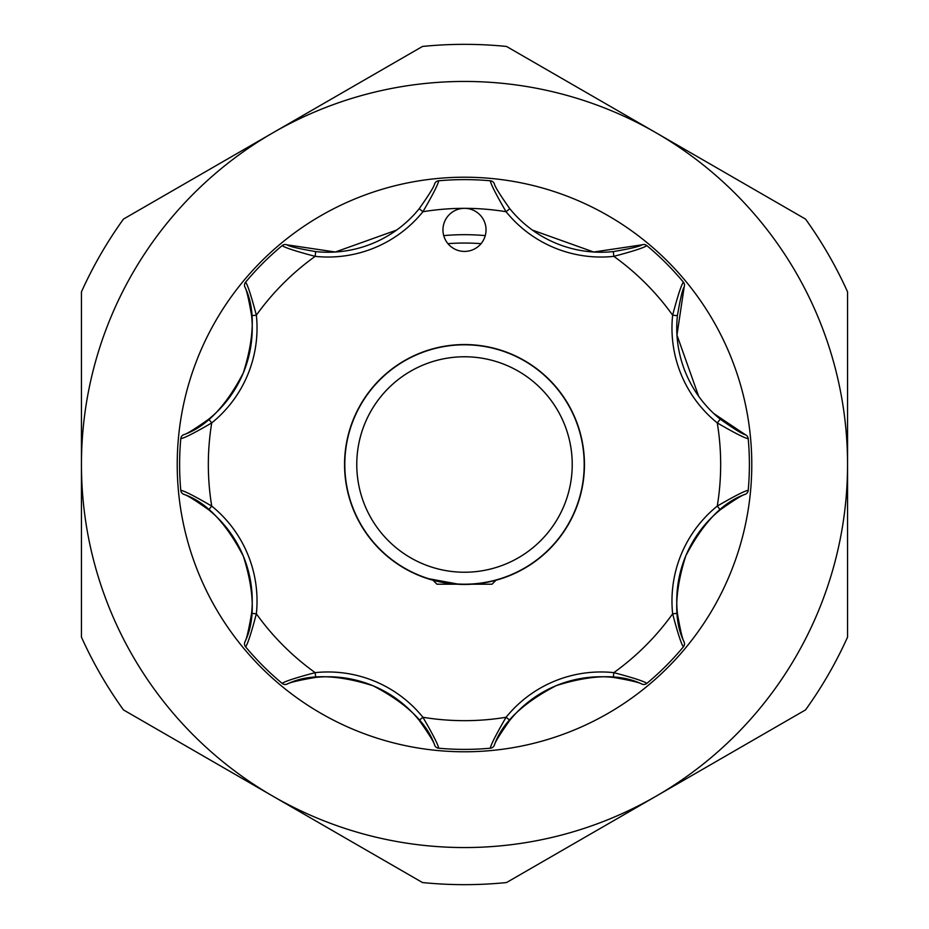 <?xml version="1.0" encoding="UTF-8"?>
<svg xmlns="http://www.w3.org/2000/svg" width="929" height="929" viewBox="0 0 929 929"><rect width="100%" height="100%" fill="white"/><g stroke="black" fill="none" stroke-linecap="round" stroke-linejoin="round"><path stroke-width="1.39" d="M496.005 580.23L492.033 584.202L472.071 584.202M572.229 464.5A107.729 107.729 0 0 0 464.5 356.771A107.729 107.729 0 0 0 356.771 464.5A107.729 107.729 0 0 0 464.5 572.229A107.729 107.729 0 0 0 572.229 464.5M344.798 464.5A119.702 119.702 0 0 1 464.5 344.798A119.702 119.702 0 0 1 584.202 464.5A119.702 119.702 0 0 1 464.5 584.202A119.702 119.702 0 0 1 344.798 464.5M584.446 464.5A119.946 119.946 0 0 0 464.5 344.554A119.946 119.946 0 0 0 344.554 464.5A119.946 119.946 0 0 0 464.5 584.446A119.946 119.946 0 0 0 584.446 464.5M500.406 578.686L497.654 579.522M208.723 419.188A117.309 117.309 0 0 0 243.317 372.889C225.828 406.53 205.901 427.154 183.57 434.749C186.508 434.168 194.893 428.977 208.723 419.188L211.731 422.916C194.475 432.949 184.151 438.198 180.783 438.674L181.132 437.269A4.784 4.784 0 0 1 183.57 434.749M444.596 221.636A21.541 21.541 0 0 0 456.255 249.785A21.541 21.541 0 0 0 484.404 238.126A21.541 21.541 0 0 0 464.5 208.34A21.541 21.541 0 0 0 444.596 221.636M243.317 372.889A117.309 117.309 0 0 0 251.596 315.674C248.751 298.999 246.487 289.407 244.815 286.887C255.231 307.952 254.743 336.623 243.317 372.889A117.309 117.309 0 0 0 251.596 315.674L256.358 315.175A122.094 122.094 0 0 1 211.731 422.916A256.16 256.16 0 0 0 211.731 506.084L208.723 509.812C194.916 500.034 186.532 494.843 183.57 494.251C205.878 501.788 225.828 522.47 243.386 556.285C254.743 592.377 255.208 620.99 244.815 642.113C246.487 639.616 248.74 630.025 251.596 613.326A117.309 117.309 0 0 0 208.723 509.812A117.309 117.309 0 0 1 251.596 613.326L256.358 613.825C251.26 633.125 247.671 644.134 245.616 646.851L245.953 647.258M447.941 243.665A221.45 221.45 0 0 1 481.059 243.665M485.263 235.618A229.823 229.823 0 0 0 443.737 235.618M751.782 464.5A287.282 287.282 0 0 0 464.5 177.218A287.282 287.282 0 0 0 177.218 464.5A287.282 287.282 0 0 0 464.5 751.782A287.282 287.282 0 0 0 751.782 464.5M847.55 464.5A383.05 383.05 0 0 0 272.975 132.766A383.05 383.05 0 0 0 272.975 796.234A383.05 383.05 0 0 0 847.55 464.5L847.55 637.143A420.152 420.152 0 0 1 805.536 709.907L506.514 882.55A420.152 420.152 0 0 1 422.486 882.55L123.464 709.907A420.152 420.152 0 0 1 81.45 637.143L81.45 291.857A420.152 420.152 0 0 1 123.464 219.093L422.486 46.45A420.152 420.152 0 0 1 506.514 46.45L805.536 219.093A420.152 420.152 0 0 1 847.55 291.857L847.55 464.5M396.602 230.09L335.323 252.014L286.887 244.815C289.383 246.487 298.975 248.74 315.674 251.596A117.309 117.309 0 0 0 419.188 208.723C428.966 194.916 434.157 186.532 434.749 183.57A4.784 4.784 0 0 1 438.674 180.783A284.889 284.889 0 0 1 490.326 180.783C490.802 184.151 496.051 194.475 506.084 211.731A256.16 256.16 0 0 0 422.916 211.731L419.188 208.723A117.309 117.309 0 0 1 315.674 251.596L315.175 256.358C295.875 251.26 284.866 247.671 282.149 245.616L281.742 245.953M494.251 183.57A4.784 4.784 0 0 0 490.326 180.783A4.784 4.784 0 0 1 494.251 183.57C494.832 186.508 500.023 194.893 509.812 208.723A117.309 117.309 0 0 0 613.326 251.596C630.001 248.751 639.593 246.487 642.113 244.815L593.677 252.014L532.398 230.09M748.263 439.196L748.217 438.674A284.889 284.889 0 0 1 748.217 490.326L748.263 489.804M647.258 245.953L646.851 245.616A284.889 284.889 0 0 1 683.384 282.149L683.047 281.742M642.113 244.815A4.784 4.784 0 0 1 646.851 245.616C644.111 247.683 633.102 251.26 613.825 256.358A122.094 122.094 0 0 1 506.084 211.731L509.812 208.723A117.309 117.309 0 0 0 613.326 251.596L613.825 256.358A256.16 256.16 0 0 1 672.642 315.175C677.74 295.875 681.329 284.866 683.384 282.149A4.784 4.784 0 0 1 684.185 286.887C682.513 289.383 680.26 298.975 677.404 315.674A117.309 117.309 0 0 0 720.277 419.188C734.084 428.966 742.468 434.157 745.43 434.749L713.867 413.614M434.749 183.57A4.784 4.784 0 0 1 438.674 180.783C438.186 184.186 432.937 194.498 422.916 211.731A122.094 122.094 0 0 1 315.175 256.358A256.16 256.16 0 0 0 256.358 315.175C251.26 295.898 247.683 284.889 245.616 282.149A284.889 284.889 0 0 1 282.149 245.616A4.784 4.784 0 0 1 286.887 244.815M245.953 281.742L244.873 283.38A4.784 4.784 0 0 1 245.616 282.149M180.737 489.804L180.783 490.326A284.889 284.889 0 0 1 180.783 438.674L180.737 439.196M183.57 494.251A4.784 4.784 0 0 1 180.783 490.326C184.186 490.814 194.498 496.063 211.731 506.084A122.094 122.094 0 0 1 256.358 613.825A256.16 256.16 0 0 0 315.175 672.642L315.674 677.404C298.999 680.249 289.407 682.513 286.887 684.185C307.998 673.734 336.716 674.257 373.052 685.753C406.6 703.253 427.166 723.145 434.749 745.43C434.168 742.492 428.977 734.107 419.188 720.277A117.309 117.309 0 0 0 315.674 677.404A117.309 117.309 0 0 1 419.188 720.277L422.916 717.269C432.949 734.525 438.198 744.849 438.674 748.217L439.196 748.263M281.742 683.047L282.149 683.384A284.889 284.889 0 0 1 245.616 646.851A4.784 4.784 0 0 1 244.815 642.113M286.887 684.185A4.784 4.784 0 0 1 282.149 683.384C284.889 681.317 295.898 677.74 315.175 672.642A122.094 122.094 0 0 1 422.916 717.269A256.16 256.16 0 0 0 506.084 717.269L509.812 720.277C500.034 734.084 494.843 742.468 494.251 745.43C501.788 723.122 522.47 703.172 556.285 685.614C592.377 674.257 620.99 673.792 642.113 684.185C639.616 682.513 630.025 680.26 613.326 677.404A117.309 117.309 0 0 0 509.812 720.277A117.309 117.309 0 0 1 613.326 677.404L613.825 672.642C633.125 677.74 644.134 681.329 646.851 683.384L647.258 683.047M489.804 748.263L490.326 748.217A284.889 284.889 0 0 1 438.674 748.217A4.784 4.784 0 0 1 434.749 745.43M494.251 745.43A4.784 4.784 0 0 1 490.326 748.217C490.814 744.814 496.063 734.502 506.084 717.269A122.094 122.094 0 0 1 613.825 672.642A256.16 256.16 0 0 0 672.642 613.825L677.404 613.326C680.249 630.001 682.513 639.593 684.185 642.113C673.734 621.002 674.257 592.284 685.753 555.948C703.253 522.4 723.145 501.834 745.43 494.251C742.492 494.832 734.107 500.023 720.277 509.812A117.309 117.309 0 0 0 677.404 613.326A117.309 117.309 0 0 1 720.277 509.812L717.269 506.084C734.525 496.051 744.849 490.802 748.217 490.326A4.784 4.784 0 0 1 745.43 494.251M683.047 647.258L683.384 646.851A284.889 284.889 0 0 1 646.851 683.384A4.784 4.784 0 0 1 642.113 684.185M684.185 642.113A4.784 4.784 0 0 1 683.384 646.851C681.317 644.111 677.74 633.102 672.642 613.825A122.094 122.094 0 0 1 717.269 506.084A256.16 256.16 0 0 0 717.269 422.916L720.277 419.188A117.309 117.309 0 0 1 677.404 315.674L672.642 315.175A122.094 122.094 0 0 0 717.269 422.916C734.502 432.937 744.814 438.186 748.217 438.674A284.889 284.889 0 0 1 748.217 490.326M698.643 396.23L676.962 335.067L684.185 286.887M180.783 438.674A4.784 4.784 0 0 1 181.132 437.269A4.784 4.784 0 0 0 180.783 438.674M244.815 286.887A4.784 4.784 0 0 1 244.873 283.38A4.784 4.784 0 0 0 244.815 286.887M745.43 434.749A4.784 4.784 0 0 1 748.217 438.674M428.594 578.686L457.44 583.993M456.929 584.202L436.967 584.202L432.995 580.23"/></g></svg>

